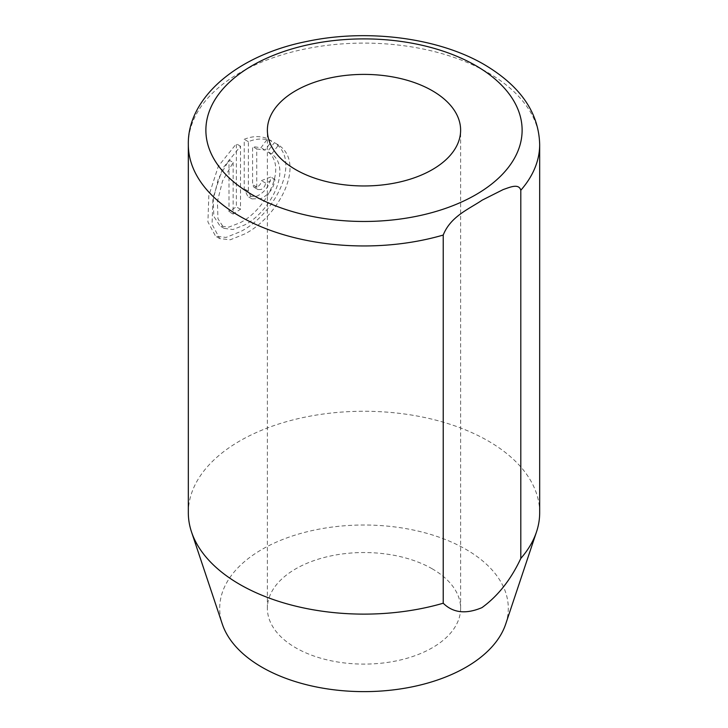 <?xml version="1.0" encoding="UTF-8"?>
<svg xmlns="http://www.w3.org/2000/svg" width="728" height="728" viewBox="0 0 728 728"><rect width="100%" height="100%" fill="white"/><g stroke="black" fill="none" stroke-linecap="round" stroke-linejoin="round"><path stroke-width="0.55" stroke-dasharray="3.64 2.73" d="M256.72 148.931L265.147 150.141L271.744 141.077C264.364 138.147 256.575 138.347 248.366 141.696L248.366 191.2L251.979 198.899L261.088 198.544C269.305 194.321 273.919 187.942 274.947 179.416A175.676 101.429 0 0 0 265.574 183.056C265.283 185.913 263.782 188.07 261.088 189.498L257.976 189.58L256.747 187.451L256.72 148.931L252.58 146.537L252.58 184.666L253.845 187.196L256.948 187.114C259.65 185.676 261.143 183.52 261.434 180.662A175.676 101.429 180 0 1 270.807 177.031C269.779 185.558 265.156 191.937 256.948 196.151L247.839 196.514L244.226 188.807L244.226 139.303C252.425 135.963 260.214 135.754 267.604 138.684L261.006 147.748L252.58 146.537M265.574 183.056L261.434 180.662M233.142 162.444L233.142 214.059A175.676 101.429 180 0 1 240.504 209.273L240.504 146.201L222.495 168.596L212.967 198.071L212.048 224.288L219.71 238.593L230.248 239.794L244.371 234.107C277.104 218.163 307.134 164.228 278.56 145.018L271.699 153.917C292.501 169.06 269.97 212.421 244.371 225.061L232.933 229.529L224.133 228.355L217.954 218.719L217.417 201.538L222.568 180.953L233.142 162.444L229.002 160.051L218.436 178.542L213.268 199.135L213.804 216.325L219.993 225.962L228.783 227.136L240.231 222.677C265.838 210.001 288.352 166.712 267.558 151.533L274.42 142.624C303.003 161.762 272.918 215.861 240.231 231.713L226.053 237.428L215.57 236.2L207.917 221.913L208.827 195.696L218.355 166.193L236.363 143.807L236.363 206.879A175.676 101.429 0 0 0 229.002 211.666L229.002 160.051M271.699 153.917L267.558 151.533M240.504 146.201L236.363 143.807M432.323 568.877A96.624 55.783 0 0 0 327.027 556.784A96.624 55.783 0 0 0 267.376 608.317A96.624 55.783 0 0 0 295.677 647.765A96.624 55.783 0 0 0 400.973 659.859A96.624 55.783 0 0 0 460.624 608.317A96.624 55.783 0 0 0 432.323 568.877M505.687 624.105A144.299 83.311 0 0 0 466.029 549.413A144.299 83.311 0 0 0 296.341 534.734A144.299 83.311 0 0 0 222.313 624.105M539.675 512.694A175.676 101.429 0 0 0 488.224 440.977A175.676 101.429 0 0 0 296.769 418.982A175.676 101.429 0 0 0 188.325 512.694M278.56 145.018L274.42 142.624M233.142 214.059L229.002 211.666M240.504 209.273L236.363 206.879M274.947 179.416L270.807 177.031M265.147 150.141L261.006 147.748M271.744 141.077L267.604 138.684M248.366 141.696L244.226 139.303M248.366 191.2L244.226 188.807M188.325 144.526A175.676 101.429 180 0 1 296.769 50.824A175.676 101.429 180 0 1 488.224 72.809A175.676 101.429 180 0 1 539.675 144.526M256.72 186.978L252.58 184.594M251.979 198.899L247.839 196.514M219.71 238.593L215.57 236.2M267.376 608.317L267.376 130.185M460.624 608.317L460.624 130.185M224.133 228.364L219.993 225.971M257.985 189.58L253.845 187.196"/><path stroke-width="1.09" d="M432.323 90.736A96.624 55.783 0 0 0 327.027 78.642A96.624 55.783 0 0 0 267.376 130.185A96.624 55.783 0 0 0 295.677 169.624A96.624 55.783 0 0 0 400.973 181.718A96.624 55.783 0 0 0 460.624 130.185A96.624 55.783 0 0 0 432.323 90.736M191.5 531.913L222.313 624.105A144.299 83.311 0 0 0 261.971 667.23A144.299 83.311 0 0 0 406.279 687.969A144.299 83.311 0 0 0 505.687 624.105L536.5 531.913A175.676 101.429 0 0 1 520.802 558.431L520.802 190.263C518.8 182.956 509.4 187.515 503.221 189.544L482.164 200.154C469.433 208.881 450.65 216.18 443.225 235.053A175.676 101.429 180 0 1 239.776 216.243A175.676 101.429 180 0 1 188.325 144.526L188.325 512.694A175.676 101.429 0 0 0 191.5 531.913A175.676 101.429 0 0 0 239.776 584.411A175.676 101.429 0 0 0 443.225 603.221L443.225 235.053M536.5 531.913A175.676 101.429 0 0 0 539.675 512.694L539.675 144.526A175.676 101.429 180 0 1 520.802 190.263M520.802 558.431C510.938 579.579 497.988 595.977 481.963 607.625C465.929 614.405 453.016 612.93 443.225 603.221M252.197 194.731A158.113 91.282 0 0 0 475.803 194.731A158.113 91.282 0 0 0 475.803 65.629A158.113 91.282 0 0 0 252.197 65.629A158.113 91.282 0 0 0 252.197 194.731M539.675 144.526C538.829 112.694 520.465 86.104 484.584 64.765C438.848 37.838 367.704 28.565 307.453 41.314C237.464 54.964 187.36 97.743 188.325 144.526"/></g></svg>
